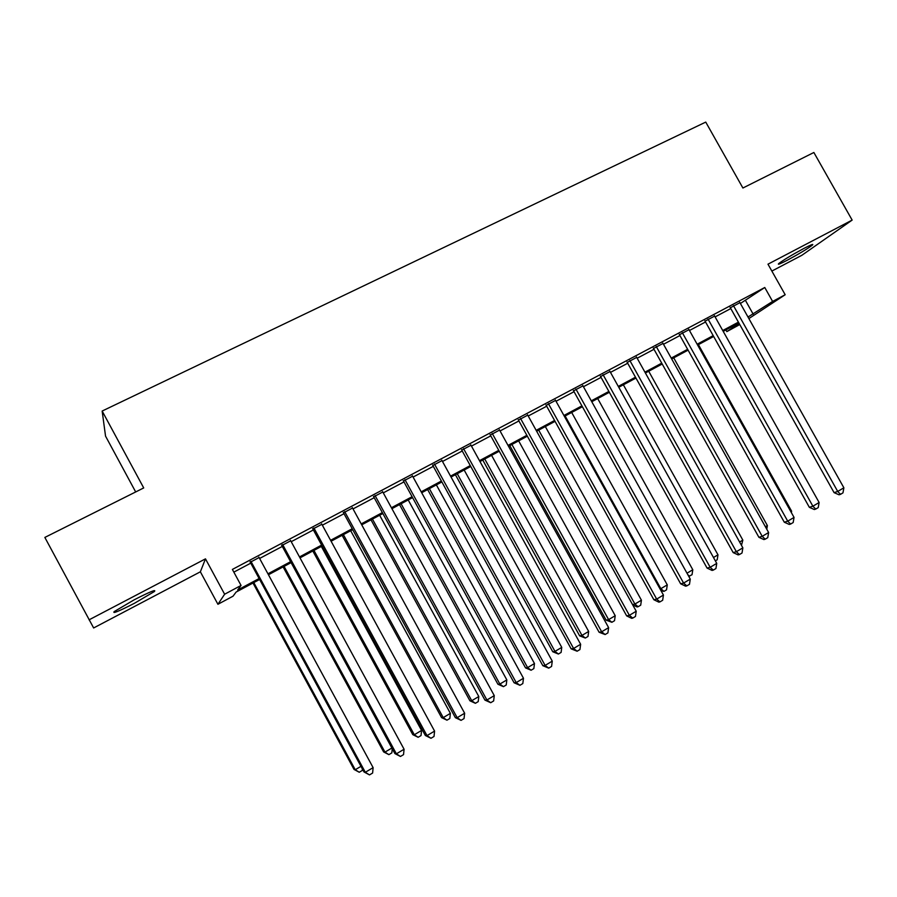 <?xml version="1.0" encoding="UTF-8"?>
<svg xmlns="http://www.w3.org/2000/svg" width="897" height="897" viewBox="0 0 897 897"><rect width="100%" height="100%" fill="white"/><g stroke="black" fill="none" stroke-linecap="round" stroke-linejoin="round"><path stroke-width="1.35" d="M134.516 603.244L154.396 591.515C156.538 589.06 149.821 591.818 134.247 599.779L114.188 611.597C112.181 614.008 118.953 611.216 134.516 603.244M787.263 260.231C799.384 253.694 807.793 248.626 812.491 245.016C813.792 243.648 810.966 244.769 804.004 248.379C791.748 254.983 783.305 260.063 778.663 263.64C777.363 265.019 780.222 263.886 787.263 260.231M259.625 579.473L236.124 592.054L233.029 596.191L217.926 604.286L224.62 594.229L241.058 585.449L237.638 590.024L259.121 578.543M135.682 491.96L105.543 436.133L102.157 411.039L143.711 487.934L44.85 537.426L93.636 627.967L200.367 571.804L217.926 604.286M771.857 271.073L801.851 255.297L852.15 220.09L767.978 264.178L785.178 294.732L748.872 318.57M739.767 324.546L726.839 331.61L739.173 323.481M725.886 329.928L726.839 331.61M102.157 411.039L705.748 122.093L742.895 188.011L813.871 152.49L852.15 220.09M259.121 557.542L250.274 562.228M290.718 540.79L281.804 545.511M321.855 524.285L312.885 529.039M352.543 508.016L343.517 512.804M382.795 491.982L373.713 496.803M412.609 476.184L403.482 481.016M442.008 460.598L432.825 465.465M470.992 445.237L461.764 450.126M499.573 430.078L490.3 435M527.761 415.143L518.444 420.088M555.557 400.41L546.195 405.366M582.972 385.878L573.575 390.857M610.027 371.537L600.586 376.538M636.702 357.387L627.238 362.41M663.029 343.439L653.532 348.473M689.008 329.67L679.478 334.727M714.64 316.08L705.076 321.148M740.395 303.478L764.771 287.5L232.379 569.427L241.058 585.449M233.848 572.129L250.779 563.148M259.614 558.461L282.308 546.43M291.211 541.698L313.378 529.948M322.348 525.193L344.011 513.701M353.037 508.913L374.206 497.689M383.277 492.879L403.964 481.902M413.091 477.058L433.307 466.339M442.49 461.473L462.247 451M471.474 446.101L490.771 435.864M500.055 430.952L518.915 420.94M528.232 415.995L546.665 406.218M556.028 401.262L574.046 391.697M583.442 386.719L601.057 377.379M610.487 372.378L627.698 363.251M637.173 358.228L653.991 349.303M663.5 344.269L679.937 335.545M689.468 330.488L705.535 321.967M715.1 316.899L730.797 308.568M739.947 302.67L730.349 307.761M200.367 571.804L205.48 558.853L89.061 619.838M205.48 558.853L224.62 594.229M764.771 287.5L772.609 301.437L785.178 294.732M738.881 322.965L723.206 331.363M713.653 336.465L697.619 345.053M688.1 350.144L671.685 358.935M662.199 364.014L645.403 372.995M635.951 378.063L618.773 387.257M609.355 392.292L591.773 401.71M582.388 406.733L564.392 416.354M555.052 421.355L536.641 431.21M527.346 436.189L508.509 446.269M499.248 451.225L479.973 461.54M470.757 466.474L451.045 477.025M441.873 481.936L421.691 492.733M412.575 497.611L391.922 508.666M382.862 513.521L361.726 524.823M352.712 529.656L331.094 541.227M322.135 546.015L300.002 557.867M291.11 562.621L268.461 574.753M747.997 317.022L772.609 301.437M267.945 573.811L290.606 561.69M299.497 556.936L321.631 545.096M330.589 540.308L352.218 528.737M361.222 523.915L382.357 512.613M391.428 507.758L412.082 496.714M421.198 491.836L441.38 481.039M450.552 476.139L470.275 465.588M479.491 460.654L498.766 450.339M508.027 445.394L526.864 435.314M536.159 430.336L554.57 420.491M563.91 415.49L581.906 405.87M591.291 400.847L608.872 391.44M618.291 386.405L635.48 377.211M644.932 372.154L661.728 363.162M671.214 358.094L687.629 349.314M697.148 344.213L713.193 335.635M722.747 330.522L738.422 322.146M745.62 300.708L753.211 314.23M730.124 307.368L834.075 492.632L837.72 491.455L733.432 305.608M843.875 487.789L842.967 492.868L840.511 494.337L837.72 491.455L843.875 487.789L739.722 302.278M840.511 494.337L839.043 494.796L834.075 492.632M704.851 320.756L809.352 507.321L812.884 506.211L708.047 319.063M819.129 502.511L818.232 507.601L815.743 509.081L812.884 506.211L819.129 502.511L714.427 315.688M815.743 509.081L814.319 509.53L809.352 507.321M679.253 334.323L784.292 522.211L787.723 521.179L682.325 332.697M794.047 517.412L793.172 522.536L790.638 524.039L787.723 521.179L794.047 517.412L688.784 329.266M790.638 524.039L789.259 524.442L784.292 522.211M653.308 348.07L758.907 537.303L762.215 536.339L656.256 346.511M768.628 532.526L767.765 537.662L765.208 539.187L762.215 536.339L768.628 532.526L662.805 343.035M765.208 539.187L763.874 539.568L758.907 537.303M627.014 362.007L733.174 552.597L736.37 551.7L629.84 360.504M742.862 547.843L742.021 553L739.431 554.548L736.37 551.7L742.862 547.843L636.478 356.984M739.431 554.548L738.141 554.895L733.174 552.597M790.829 511.671L791.625 511.2L698.415 344.627M791.625 511.2L791.378 512.635M765.399 526.741L767.384 525.564L673.714 357.847M767.384 525.564L766.778 529.219M739.61 542.012L742.839 540.106L648.699 371.235M742.839 540.106L741.471 545.354M713.485 557.497L717.981 554.828L623.359 384.802M717.981 554.828L717.208 559.762L715.358 560.86M600.362 376.135L707.083 568.093L710.166 567.285L603.064 374.699M716.748 563.372L715.929 568.541L713.294 570.111L710.166 567.285L716.748 563.372L609.792 371.134M713.294 570.111L712.061 570.425L707.083 568.093M686.99 573.194L692.798 569.752L597.682 398.537M692.798 569.752L692.036 574.708L688.773 576.401M689.501 576.21L687.864 574.764M573.351 390.442L680.644 583.801L683.592 583.072L575.93 389.074M690.275 579.103L689.479 584.295L686.81 585.887L683.592 583.072L690.275 579.103L582.747 385.463M686.81 585.887L685.622 586.167L680.644 583.801M565.121 415.973L660.842 588.679L667.278 584.866L571.681 412.463M660.013 588.892L660.842 588.679L663.971 591.37L661.044 590.742M667.278 584.866L666.538 589.845L663.971 591.37M545.97 404.951L653.846 599.723L656.671 599.084L548.415 403.661M663.432 595.059L662.659 600.272L659.957 601.887L656.671 599.084L663.432 595.059L555.333 399.995M659.957 601.887L658.813 602.134L653.846 599.723M538.682 430.112L634.908 604.051L641.422 600.183L545.331 426.557M632.542 604.589L634.908 604.051L638.103 606.72L637.049 606.955L632.665 604.813M641.422 600.183L640.705 605.172L638.103 606.72M518.208 419.661L626.667 615.88L629.358 615.32L520.518 418.439M636.22 611.238L635.468 616.474L632.733 618.1L629.358 615.32L636.22 611.238L527.526 414.728M632.733 618.1L631.645 618.325L626.667 615.88M509.788 445.585L606.148 620.141L608.615 619.625L615.219 615.712L518.634 440.853M511.895 444.452L608.615 619.625L611.889 622.283L606.148 620.141M615.219 615.712L614.523 620.713L611.889 622.283M490.065 434.574L599.106 632.25L601.663 631.78L492.229 433.43M608.626 627.642L607.897 632.89L605.116 634.549L601.663 631.78L608.626 627.642L499.337 429.663M605.116 634.549L599.106 632.25M482.765 460.049L579.63 635.838L581.974 635.401L588.667 631.443L491.578 455.328M484.75 458.984L581.974 635.401L585.315 638.047L579.63 635.838M588.667 631.443L587.995 636.466L585.315 638.047M461.529 449.7L571.165 648.856L573.587 648.475L463.547 448.635M580.639 644.281L579.933 649.551L577.119 651.222L573.587 648.475L580.639 644.281L470.757 444.811M577.119 651.222L571.165 648.856M455.396 474.692L552.765 651.749L554.974 651.401L561.757 647.387L464.153 470.006M457.246 473.706L554.974 651.401L558.394 654.036L552.765 651.749M561.757 647.387L561.107 652.422L558.394 654.036M432.589 465.038L542.831 665.686L545.107 665.406L434.462 464.041M552.26 661.145L551.577 666.437L548.729 668.142L545.107 665.406L552.26 661.145L441.773 460.172M548.729 668.142L542.831 665.686M427.645 489.549L525.53 667.884L527.604 667.615L534.477 663.545L436.368 484.885M429.36 488.63L527.604 667.615L531.102 670.227L525.53 667.884M534.477 663.545L533.85 668.601L531.102 670.227M403.246 480.59L514.082 682.774L516.212 682.583L404.962 479.682M523.478 678.267L522.816 683.57L519.924 685.297L516.212 682.583L523.478 678.267L412.373 475.746M519.924 685.297L514.082 682.774M399.524 504.596L497.913 684.232L499.864 684.052L506.839 679.926L408.202 499.954M401.094 503.755L499.864 684.052L503.441 686.654L497.913 684.232M506.839 679.926L506.222 685.005L503.441 686.654M371.022 519.856L469.927 700.804L471.732 700.714L478.807 696.532L379.644 515.237M372.446 519.094L471.732 700.714L475.399 703.304L469.927 700.804M478.807 696.532L478.213 701.622L475.399 703.304M342.127 535.318L441.559 717.6L443.219 717.611L450.384 713.362L350.693 530.732M343.394 534.634L443.219 717.611L446.964 720.179L441.559 717.6M450.384 713.362L449.823 718.486L446.964 720.179M373.477 496.366L484.929 700.097L486.903 699.996L375.036 495.536M494.269 695.624L493.642 700.949L490.704 702.71L486.903 699.996L494.269 695.624L382.559 491.556M490.704 702.71L484.929 700.097M343.282 512.366L455.351 717.667L457.167 717.678L344.672 511.626M464.646 713.238L464.041 718.587L461.058 720.358L457.167 717.678L464.646 713.238L352.308 507.59M461.058 720.358L455.351 717.667M312.649 528.602L425.346 735.495L426.994 735.607L313.872 527.952M434.585 731.1L434.013 736.471L430.986 738.276L426.994 735.607L434.585 731.1L321.619 523.848M430.986 738.276L425.346 735.495M312.829 551.005L412.788 734.643L414.302 734.744L421.568 730.438L321.35 546.441M313.95 550.399L414.302 734.744L418.137 737.289L412.788 734.643M421.568 730.438L421.029 735.574L418.137 737.289M281.568 545.073L394.893 753.592L396.384 753.816L282.622 544.513M404.076 749.242L403.538 754.624L400.466 756.463L396.384 753.816L404.076 749.242L290.482 540.353M400.466 756.463L394.893 753.592M283.116 566.904L383.624 751.921L384.97 752.123L391.877 748.031M284.08 566.388L384.97 752.123L388.894 754.646L383.624 751.921M392.247 748.715L391.832 752.897L388.894 754.646M250.028 561.78L364.003 771.947L365.314 772.283L250.902 561.32M373.118 767.641L372.614 773.046L369.497 774.907L365.314 772.283L373.118 767.641L258.874 557.093M369.497 774.907L364.003 771.947M252.999 583.028L354.035 769.435L355.234 769.738L360.964 766.341M253.795 582.602L355.234 769.738L359.248 772.25L354.035 769.435M362.366 768.942L362.231 770.478L359.248 772.25M154.396 591.515L153.925 590.641"/></g></svg>
